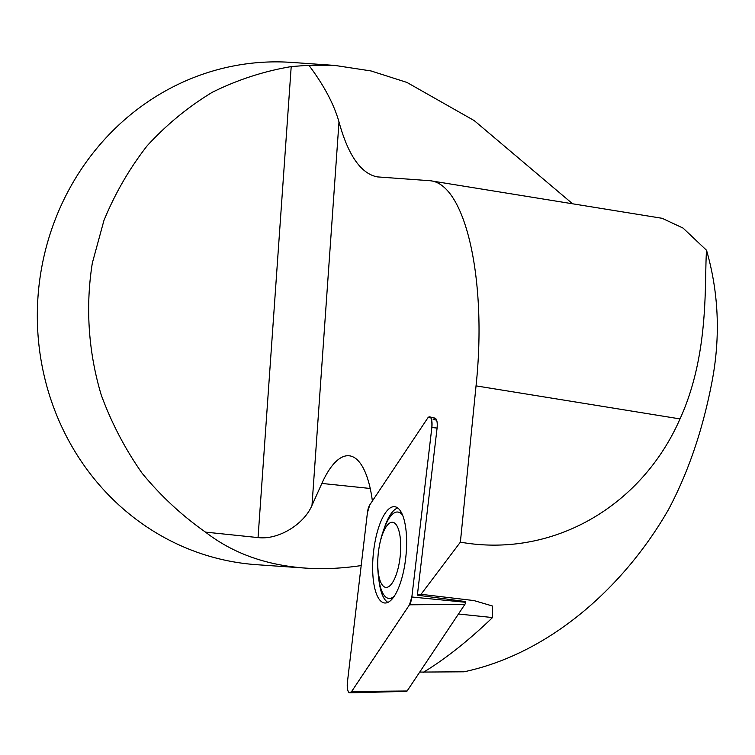 <?xml version="1.0" encoding="UTF-8"?>
<svg xmlns="http://www.w3.org/2000/svg" width="755" height="755" viewBox="0 0 755 755"><rect width="100%" height="100%" fill="white"/><g stroke="black" fill="none" stroke-linecap="round" stroke-linejoin="round"><path stroke-width="1.13" d="M361.183 565.57C341.807 568.477 323.065 569.308 304.973 568.062C265.732 565.136 232.568 553.151 205.492 532.115C181.889 515.542 160.758 495.912 142.11 473.225C125.151 449.074 111.532 423.008 101.245 395.007C88.382 352.132 85.324 306.926 92.337 263.004L103.926 220.526C115.053 193.431 129.454 168.525 147.121 145.838C166.449 124.735 188.155 106.899 212.24 92.318C237.363 79.832 263.693 71.253 291.204 66.591L308.842 65.232L334.956 65.44L371.073 70.961L406.926 82.427L474.225 120.602L572.601 203.793M334.956 65.43L291.638 62.41A251.755 236.721 94 0 0 264.779 62.155A251.755 236.721 94 0 0 37.75 300.584A251.755 236.721 94 0 0 236.485 562.362A251.755 236.721 94 0 0 256.596 564.693L304.973 568.062M377.189 176.878L430.369 180.747C465.759 184.362 487.268 280.917 476.037 385.871L460.38 542.137A216.175 203.265 -86 0 0 680.01 418.912C709.728 353.699 704.217 282.389 706.538 250.273C719.307 294.705 720.732 340.505 710.814 387.692C701.631 433.106 687.56 473.659 668.609 509.351C626.055 583.747 552.509 652.905 464.061 671.799L419.723 672.082M460.38 542.137L421.035 594.298A100.698 33.994 -84.1 0 0 417.364 595.166L437.088 428.057C437.57 422.451 436.909 419.148 435.116 418.157L433.153 419.421L436.654 420.167M377.292 176.897C360.928 173.631 348.159 155.313 338.995 121.923C333.918 104.067 323.867 85.164 308.842 65.232M205.492 532.115L258.05 537.588C278.019 540.099 303.736 524.744 311.994 505.388L321.857 483.436L370.233 488.476M372.385 500.999A100.698 33.994 -84.1 0 0 349.188 455.784A100.698 33.994 -84.1 0 0 321.857 483.436M411.852 596.997L431.851 427.538A9.994 3.369 -84.1 0 0 429.718 416.873A9.994 3.369 -84.1 0 0 427.604 418.232L369.79 504.887A9.994 3.369 -84.1 0 0 367.421 512.683L347.423 682.152A9.994 3.369 -84.1 0 0 349.848 692.845A9.994 3.369 -84.1 0 0 351.67 691.457L409.484 604.802A9.994 3.369 -84.1 0 0 411.852 596.997L465.533 602.292L465.618 601.584L417.364 595.166M458.464 614.004L492.534 617.552L492.335 605.963L473.98 600.574L421.035 594.298M492.534 617.552C468.336 640.797 445.214 659.087 423.168 672.441M706.538 250.273L683.067 228.085L662.144 218.299L430.369 180.747M397.696 507.945C392.458 509.918 387.834 517.109 383.823 529.5M378.727 578.424C380.095 591.391 383.134 599.385 387.862 602.405M402.651 515.288A43.431 14.656 -84.1 0 0 397.838 512.032L401.528 512.815M392.619 598.422L388.844 598.422A43.431 14.656 -84.1 0 0 394.223 596.233M380.831 582.473A32.729 11.051 -84.1 0 0 400.235 555.85A32.729 11.051 -84.1 0 0 386.645 526.084A32.729 11.051 -84.1 0 0 380.831 582.473M397.838 512.032A43.431 14.656 -84.1 0 0 385.371 525.537A100.698 100.698 0 0 0 379.425 582.643A43.431 14.656 -84.1 0 0 382.19 591.948A43.431 14.656 -84.1 0 0 388.844 598.422M465.533 602.292A2.633 0.887 95.9 0 1 464.91 604.34L407.105 690.995A2.633 0.887 95.9 0 1 406.624 691.363L349.848 692.845M377.207 595.761A48.405 16.336 -84.1 0 0 385.031 603.009A48.405 16.336 -84.1 0 0 404.161 568.288A48.405 16.336 -84.1 0 0 402.066 513.919A48.405 16.336 -84.1 0 0 395.054 506.756A48.405 16.336 -84.1 0 0 375.339 540.24A48.405 16.336 -84.1 0 0 377.207 595.761M409.465 604.821L411.852 596.969L431.841 427.566C432.247 418.459 430.831 415.354 427.594 418.242L369.799 504.869L367.421 512.721L347.423 682.124C347.017 691.231 348.442 694.336 351.679 691.438L409.465 604.821M338.995 121.923L311.994 505.388M291.204 66.591L258.05 537.588M680.01 418.912L476.037 385.871M464.91 604.34L409.484 604.802M351.67 691.457L407.105 690.995M437.088 428.057L431.851 427.538M435.116 418.157L429.718 416.873"/></g></svg>
